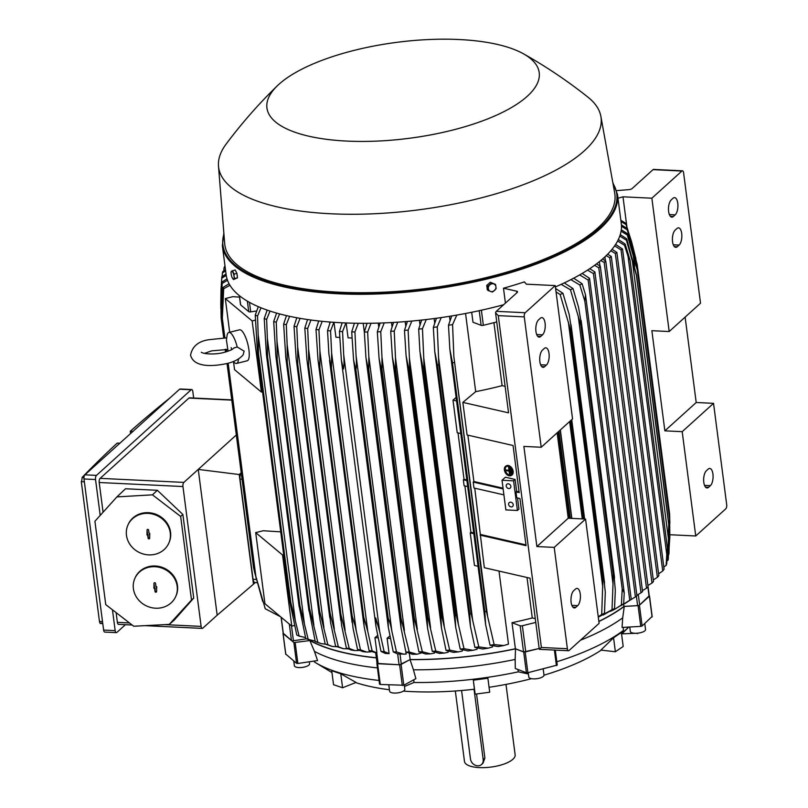 <?xml version="1.0" encoding="UTF-8"?>
<svg xmlns="http://www.w3.org/2000/svg" width="808" height="808" viewBox="0 0 808 808"><rect width="100%" height="100%" fill="white"/><g stroke="black" fill="none" stroke-linecap="round" stroke-linejoin="round"><path stroke-width="1.21" d="M510.949 473.508L510.333 468.771M510.727 468.549L509.838 468.68M506.475 466.469A4.787 3.333 -118.8 0 0 505.626 471.195A4.787 3.333 -118.8 0 0 509.555 474.993A4.787 3.333 -118.8 0 0 511.08 474.841M509.151 475.215A4.787 3.333 61.2 0 1 505.172 471.256A4.787 3.333 61.2 0 1 506.273 466.57A4.787 3.333 61.2 0 1 508 466.327A4.787 3.333 61.2 0 1 511.989 470.276A4.787 3.333 61.2 0 1 510.888 474.963A4.787 3.333 61.2 0 1 509.151 475.215M506.172 465.913A5.424 3.777 61.2 0 1 506.364 465.792A5.424 3.777 61.2 0 1 508.323 465.509A5.424 3.777 61.2 0 1 512.848 469.993A5.424 3.777 61.2 0 1 511.595 475.306A5.424 3.777 61.2 0 1 511.383 475.407M507.919 465.731A5.424 3.777 -118.8 0 0 505.959 466.014A5.424 3.777 -118.8 0 0 504.707 471.327A5.424 3.777 -118.8 0 0 509.232 475.811A5.424 3.777 -118.8 0 0 511.191 475.528A5.424 3.777 -118.8 0 0 512.444 470.216A5.424 3.777 -118.8 0 0 507.919 465.731M509.101 467.388L509.525 474.417L509.111 471.155L505.919 470.579L505.838 469.993L509.03 470.559L508.606 467.297L509.495 467.165L508.606 467.297M509.495 467.165L510.02 474.498M508.99 470.256L505.838 469.993M511.868 472.518L511.07 470.064L511.868 472.518L512.019 470.387M511.848 469.903L511.07 470.064M376.336 657.874A181.022 63.792 -7.4 0 1 309.878 640.562L293.88 642.582L283.184 633.209M377.003 662.984L379.538 684.164L380.285 684.467L403.808 685.235L415.878 678.649L413.444 669.822A178.144 62.771 -7.4 0 0 515.161 659.439L515.494 648.864L523.705 651.985L526.402 672.721L527.876 672.71L557.247 665.085L555.298 650.107L557.247 665.085M515.494 648.864A181.022 63.792 -7.4 0 1 410.04 659.631L399.617 664.792L376.841 663.418M539.158 648.501L523.705 651.985M598.869 621.544A181.022 63.792 -7.4 0 0 624.261 606.414L638.078 605.636L640.764 626.382L642.128 625.958L652.036 616.555M649.238 595.769L639.431 605.222L638.078 605.636M598.849 621.382A180.699 63.67 172.6 0 0 623.978 606.394L637.613 605.616A1.919 0.677 -7.4 0 0 639.653 604.99L649.117 596.445A1.919 0.677 -7.4 0 0 649.279 596.112L647.905 585.497L651.985 583.053L609.727 257.712L606.212 255.641M539.158 648.491L525.745 651.824L522.362 625.745A1.919 0.677 172.6 0 1 520.14 625.766L512.009 622.695A180.699 63.67 -7.4 0 0 532.28 617.948L527.028 577.498M409.414 653.803L410.151 659.51A180.699 63.67 172.6 0 0 515.393 648.763L523.534 651.834A1.919 0.677 -7.4 0 0 525.745 651.824M410.151 659.51L401.324 664.307L399.99 654.036L406.161 654.076L405.889 651.985M377.063 663.136A1.919 0.677 -7.4 0 0 377.043 663.287A1.919 0.677 -7.4 0 0 378.154 663.742L399.071 664.752A1.919 0.677 -7.4 0 0 401.324 664.307M376.326 657.742A180.699 63.67 172.6 0 1 309.01 639.835M306.394 638.845L293.415 640.744L291.486 625.887M283.295 633.361A1.919 0.677 -7.4 0 0 283.234 633.583A1.919 0.677 -7.4 0 0 283.356 633.775L291.456 640.532A1.919 0.677 -7.4 0 0 293.415 640.744M378.154 663.742L376.74 652.864L375.73 652.864L376.932 652.884L374.952 637.684L377.568 635.492M358.267 323.281L354.934 331.967L356.065 355.621L391.86 631.22L396.496 651.955A204.323 72.003 -7.4 0 1 393.264 651.894L397.475 653.874L399.99 654.036M390.335 638.421L387.103 638.27L389.84 635.977M381.002 651.43L375.902 626.069L375.73 617.958L379.659 631.563L384.133 651.581A204.323 72.003 -7.4 0 1 382.568 651.511A204.323 72.003 -7.4 0 1 381.002 651.43L385.345 653.44L389.092 653.621L387.103 638.27M378.043 637.825L374.952 637.684M379.659 631.563L343.663 354.419C344.208 361.418 344.117 366.307 343.4 369.074L341.37 360.186L339.441 331.431L342.148 322.806M345.864 322.968L342.572 331.583A204.323 72.003 172.6 0 1 341.006 331.512A204.323 72.003 172.6 0 1 339.441 331.431M342.572 331.583L343.663 354.419M384.133 651.581L389.092 653.611M623.978 606.394L623.705 604.273M642.552 591.587L640.996 592.82L598.779 267.771L600.293 266.236L642.552 591.587M636.876 595.294L640.996 592.82M596.536 263.873L600.293 266.236M642.421 590.618L646.521 588.204L604.212 262.479L600.798 260.489M599.405 261.641L599.97 266.024M604.212 262.479L605.758 261.085L648.067 586.81L646.521 588.204M602.505 259.045L605.758 261.085M604.919 256.863L605.434 260.873M609.727 257.712L611.282 256.469L653.5 581.518L651.985 583.053M607.677 254.187L611.282 256.469M598.779 267.771L594.577 265.327M635.896 258.661L631.654 241.986L626.008 224.523L621.009 221.543M620.847 220.271L625.483 223.129A204.323 72.003 172.6 0 1 625.897 224.21A204.323 72.003 172.6 0 1 626.008 224.523M631.836 243.359L631.654 241.986M658.843 575.67L657.389 577.336L615.332 253.48L616.868 252.429L658.843 575.67M653.288 579.922L657.389 577.336M664.095 569.196L662.732 570.963L621.029 249.864L622.524 249.046L664.095 569.196M658.601 573.811L662.732 570.963M663.822 567.054L666.135 565.347A204.323 72.003 -7.4 0 0 666.701 564.024L667.448 548.167L666.762 554.44L628.048 256.389L630.048 260.237L667.448 548.167M666.135 565.347L666.762 554.44M628.048 256.389L624.574 245.349L617.625 240.966M618.352 239.522L625.139 244.026A204.323 72.003 172.6 0 1 624.574 245.349M625.139 244.026L630.048 260.237M666.913 561.015L667.984 560.217A204.323 72.003 -7.4 0 0 668.317 558.873L668.822 523.867A209.757 73.912 -7.4 0 1 668.721 524.24L636.401 275.356L626.422 240.218L619.786 236.067M667.984 560.217L668.721 524.24M620.251 234.623L626.755 238.875L636.502 274.983L668.822 523.867M626.755 238.875A204.323 72.003 172.6 0 1 626.422 240.218M668.852 541.875L632.078 258.772M668.58 555.268L669.832 537.128L669.65 519.069A209.757 73.912 -7.4 0 0 669.68 518.625L668.994 553.864M669.65 519.069L637.33 270.175L627.331 235.037L621.069 231.169M621.281 229.735L627.412 233.674L637.361 269.741L669.68 518.625M627.412 233.674A204.323 72.003 172.6 0 1 627.331 235.037M669.832 537.128L669.155 531.886M634.674 266.408L632.947 253.167M669.872 523.271L669.59 513.837A209.757 73.912 -7.4 0 0 669.529 513.363A209.757 73.912 -7.4 0 0 669.529 513.332L637.209 264.509M669.59 513.837L637.27 264.953L632.846 247.571L627.23 229.805L621.463 226.301M621.403 224.887L627.028 228.432L637.209 264.448A209.757 73.912 172.6 0 1 637.209 264.479A209.757 73.912 172.6 0 1 637.27 264.953M627.028 228.432A204.323 72.003 172.6 0 1 627.23 229.805M633.735 254.459L632.846 247.571M615.605 244.42L622.524 249.046M621.029 249.864L614.635 245.874M612.04 249.308L616.868 252.429M615.332 253.48L610.828 250.763M685.123 317.12L696.203 402.505L713.535 403.333L726.695 504.667A3.192 1.353 -87.2 0 1 725.776 508.818L695.739 535.977L669.943 534.734M713.535 403.333L682.194 431.674L664.863 430.846L651.864 330.694L669.186 331.533L700.526 303.192L683.598 172.821A3.192 1.353 -87.2 0 0 682.447 170.811L653.561 169.417A3.192 1.353 92.8 0 0 653.026 169.65L632.058 188.607A3.192 1.121 -7.4 0 1 628.897 189.627L616.696 190.627M695.739 535.977L682.194 431.674M708.212 469.074A8.938 3.788 -87.2 0 1 709.717 468.438A8.938 3.788 -87.2 0 1 713.08 475.781A8.938 3.788 -87.2 0 1 710.363 485.669L708.535 487.315A8.938 3.788 -87.2 0 1 707.03 487.951A8.938 3.788 -87.2 0 1 703.657 480.619A8.938 3.788 -87.2 0 1 706.384 470.731L708.212 469.074M696.203 402.505L664.863 430.846M669.186 331.533L651.864 198.202L681.901 171.043A3.192 1.353 -87.2 0 1 682.447 170.811M675.135 230.139L676.963 228.482A8.938 3.788 -87.2 0 1 678.467 227.846A8.938 3.788 -87.2 0 1 681.841 235.189A8.938 3.788 -87.2 0 1 679.114 245.077L677.286 246.733A8.938 3.788 -87.2 0 1 675.781 247.359A8.938 3.788 -87.2 0 1 672.418 240.026A8.938 3.788 -87.2 0 1 675.135 230.139M671.206 199.919L673.034 198.263A8.938 3.788 -87.2 0 1 674.549 197.627A8.938 3.788 -87.2 0 1 677.912 204.959A8.938 3.788 -87.2 0 1 675.195 214.857L673.367 216.504A8.938 3.788 -87.2 0 1 671.852 217.14A8.938 3.788 -87.2 0 1 668.489 209.807A8.938 3.788 -87.2 0 1 671.206 199.919M651.864 198.202L622.988 196.809L617.979 198.233M626.927 227.139L622.988 196.809M621.584 634.139L628.846 627.048L622.029 633.129L623.362 630.472L623.271 627.372M355.661 682.578A153.247 54.005 -7.4 0 0 389.436 689.739M403.414 691.113A153.247 54.005 -7.4 0 0 474.427 689.224M489.072 687.285A153.247 54.005 -7.4 0 0 531.533 678.67M543.996 675.185A153.247 54.005 -7.4 0 0 601.243 650.137M455.328 690.991L464.479 761.439A25.543 8.999 -7.4 0 0 485.032 767.6A25.543 8.999 -7.4 0 0 512.908 759.268A25.543 8.999 -7.4 0 0 515.14 754.864L505.99 684.406M476.558 693.971L484.891 758.066L483.002 763.186L481.538 764.509A7.019 5.858 -132.1 0 0 483.184 759.611L474.094 689.678A7.019 5.858 -132.1 0 0 474.033 689.264M461.58 690.507L470.468 758.995A7.019 5.858 -132.1 0 0 477.669 765.822A7.019 5.858 -132.1 0 0 481.538 764.509M637.239 633.23L621.908 633.846M637.3 633.704L637.684 633.189M556.813 661.782A175.588 61.873 -7.4 0 0 623.362 630.472M528.402 674.003L518.372 671.832L517.867 669.479M413.757 679.811L413.969 682.487A175.588 61.873 -7.4 0 0 518.372 671.832M413.969 682.487L404.465 686.467M314.221 661.065L314.464 662.005A175.588 61.873 -7.4 0 0 379.053 680.457M314.464 662.005L331.967 672.559M342.592 687.76L333.542 684.699L331.724 670.721L340.774 673.781L356.035 682.437L342.592 687.76L340.774 673.781M475.154 694.153L473.337 680.164L487.901 678.245L489.709 692.234L475.154 694.153L474.266 688.133M474.326 688.679L473.286 679.75M613.555 637.764L621.372 632.472L623.19 646.461L615.373 651.743L600.9 650.097L613.555 637.764L615.373 651.743M580.437 640.239A178.144 62.771 -7.4 0 0 622.705 617.847L622.069 627.432L640.764 626.382M644.774 623.564L645.541 629.452A7.666 2.697 172.6 0 1 644.875 630.775A7.666 2.697 172.6 0 1 636.512 633.27A7.666 2.697 172.6 0 1 630.341 631.422L629.775 626.998M515.161 659.439L515.282 668.499L526.402 672.721M543.188 668.913L543.986 675.044A7.666 2.697 172.6 0 1 539.077 678.265A7.666 2.697 172.6 0 1 528.796 677.013L528.22 672.63M376.881 663.509L379.538 684.164M404.273 684.982L404.828 689.244A7.666 2.697 172.6 0 1 394.092 693.062A7.666 2.697 172.6 0 1 389.628 691.214L388.81 684.881M309.878 640.562L314.423 651.369A178.144 62.771 -7.4 0 0 377.427 667.903M314.423 651.369L317.574 660.57L297.879 663.469L296.566 663.328L285.769 654.066M309.312 661.782L309.575 663.742A7.666 2.697 172.6 0 1 303.505 667.216A7.666 2.697 172.6 0 1 294.859 666.499A7.666 2.697 172.6 0 1 294.375 665.721L293.759 660.984M622.705 617.847L624.261 606.414M410.04 659.631L413.444 669.822M555.409 286.921A199.222 70.205 -7.4 0 0 603.899 257.803A199.222 70.205 -7.4 0 0 621.261 223.463L617.484 194.425L612.797 182.446M223.846 232.957L222.372 245.743L226.139 274.781A199.222 70.205 -7.4 0 0 503.636 304.727M557.136 432.846L568.226 518.221L536.886 546.562L523.877 446.42L541.209 447.248L572.549 418.908L555.227 285.577L526.351 284.184L524.372 281.881A199.222 70.205 172.6 0 1 503.485 288.204L505.424 303.111M593.425 273.619L594.89 271.963L636.946 595.819L635.411 596.86L593.425 273.619L587.537 270.125M589.749 268.68L594.89 271.963M588.173 280.093L589.547 278.326L631.25 599.425L629.755 600.243L588.173 280.093L579.659 274.902M582.144 273.457L589.547 278.326M573.66 278.204L582.103 283.749A204.323 72.003 172.6 0 1 579.821 284.992L570.882 279.649M582.103 283.749L585.517 294.849L624.231 592.9L622.221 589.062L584.83 301.121L579.821 284.992M584.83 301.121L585.517 294.849M624.231 592.9L623.665 603.748L614.403 609.464L621.382 604.99A204.323 72.003 -7.4 0 0 623.665 603.748M621.382 604.99L622.221 589.062M564.267 282.911L572.983 288.537A204.323 72.003 172.6 0 1 570.458 289.769L561.176 284.355M572.983 288.537L578.538 307.181L581.548 324.957A209.757 73.912 172.6 0 1 580.851 325.301L570.458 289.769M613.02 583.911L613.181 574.185A209.757 73.912 -7.4 0 0 613.878 573.842L581.548 324.957M613.181 574.185L580.851 325.301M598.97 616.797L612.02 609.767L613.02 583.901L578.215 315.938M613.878 573.842L615.312 590.295L614.545 608.535L603.233 615.019M612.02 609.767A204.323 72.003 -7.4 0 0 614.545 608.535M555.611 288.527L562.923 293.274A204.323 72.003 172.6 0 1 560.136 294.506L556.066 291.971M562.923 293.274L569.246 314.696L571.509 329.694A209.757 73.912 172.6 0 1 570.61 330.088L560.136 294.506M598.243 616.777L601.697 614.504L602.94 578.982A209.757 73.912 -7.4 0 0 603.829 578.579L571.509 329.694M602.94 578.982L570.61 330.088M602.818 587.456L568.327 321.857M603.829 578.579L605.303 592.234L604.485 613.272L598.294 617.16M601.697 614.504A204.323 72.003 -7.4 0 0 604.485 613.272M584.457 519.009L571.569 419.796M583.275 518.948L570.529 420.746M582.275 518.898L569.63 421.544M571.66 518.393L560.186 430.088M570.246 518.322L558.934 431.219M569.478 518.281L558.247 431.836M610.404 611.353L614.403 609.464M620.999 605.687L629.755 600.243M631.25 599.425L624.766 603.657M630.846 599.738L635.411 596.86M277.326 85.8C258.924 103.636 241.855 123.069 226.109 144.107A192.829 67.953 -7.4 0 0 218.493 166.115L224.695 243.622A196.667 69.296 -7.4 0 0 381.416 292.294A196.667 69.296 -7.4 0 0 597.738 228.068A196.667 69.296 -7.4 0 0 614.696 192.971L600.889 116.453A192.829 67.953 -7.4 0 0 587.901 97.112C567.307 80.8 545.834 66.367 523.493 53.823A137.279 48.379 -7.4 0 0 398.809 42.087A137.279 48.379 -7.4 0 0 278.901 84.325A137.279 48.379 -7.4 0 0 277.326 85.8A137.279 48.379 -7.4 0 0 348.723 141.168A137.279 48.379 -7.4 0 0 527.25 96.293A137.279 48.379 -7.4 0 0 523.493 53.823M218.493 166.115A192.829 67.953 -7.4 0 0 372.155 213.847A192.829 67.953 -7.4 0 0 584.265 150.864A192.829 67.953 -7.4 0 0 600.889 116.453M495.506 284.396L490.305 282.245L486.739 285.426L487.315 289.88L490.577 291.496A4.151 3.697 -50.2 0 1 493.567 283.871A4.151 3.697 -50.2 0 1 495.93 286.729L495.506 284.396L491.365 283.123L487.8 286.305L488.375 290.759M496.082 288.84L495.93 286.729A4.151 3.697 -50.2 0 1 490.577 291.496L492.516 292.021L496.082 288.84M490.305 282.245L491.365 283.123M486.739 285.426L487.8 286.305M232.896 278.831L233.522 279.538L237.481 277.831L236.906 273.387L235.168 269.953L231.442 271.236A4.151 1.202 76.1 0 1 232.098 271.326A4.151 1.202 76.1 0 1 232.896 272.447A4.151 1.202 76.1 0 1 234.057 276.397L234.108 274.084L232.371 270.65M237.481 277.831L234.684 278.528L234.057 276.397A4.151 1.202 76.1 0 1 233.764 279.124A4.151 1.202 76.1 0 1 233.098 279.033A4.151 1.202 76.1 0 1 232.835 278.76A4.151 1.202 76.1 0 1 232.31 277.912A4.151 1.202 76.1 0 1 231.149 273.962A4.151 1.202 76.1 0 1 231.138 271.902A4.151 1.202 76.1 0 1 231.442 271.236L231.199 271.65M236.906 273.387L234.108 274.084M233.522 279.538L234.684 278.528M235.865 271.326A3.666 1.06 76.1 0 1 236.572 272.72M237.007 274.114A3.666 1.06 76.1 0 1 237.32 276.568M396.496 651.955L403.909 654.238M393.264 651.894L388.305 627.25L388.032 618.383A209.757 73.912 -7.4 0 0 388.224 618.393C389.577 621.16 390.799 625.463 391.88 631.28M388.032 618.383L355.712 369.498L353.581 359.863L351.712 331.896L354.429 323.22M356.065 355.621C356.57 362.034 356.52 366.67 355.894 369.498L388.224 618.393M354.934 331.967A204.323 72.003 172.6 0 1 351.712 331.896M346.147 322.978L348.076 337.825L351.995 338.017M333.997 322.331L335.936 337.239L339.724 337.421M333.835 322.321L330.573 330.876L331.623 352.965L331.452 368.327A209.757 73.912 172.6 0 1 331.27 368.317L328.927 354.308L327.533 330.644L330.24 322.049M376.225 652.955L369.094 650.642L364.115 626.473L363.59 617.201A209.757 73.912 -7.4 0 0 363.772 617.211L367.802 631.533L331.623 352.965M367.802 631.533L372.135 650.874L376.932 652.884M363.772 617.211L331.452 368.327M363.59 617.201L331.27 368.317M330.573 330.876A204.323 72.003 172.6 0 1 327.533 330.644M369.094 650.642A204.323 72.003 -7.4 0 0 372.135 650.874M225.129 267.034L224.028 267.852A204.323 72.003 172.6 0 1 224.594 266.519L225.028 266.185M224.028 267.852L223.816 270.852M225.624 270.832L222.412 273.003A204.323 72.003 172.6 0 1 222.745 271.66L225.483 269.69M222.412 273.003L222.149 276.609M220.837 305.545L220.857 308.595M226.22 275.376L221.756 278.194L221.008 289.537L221.836 276.841L226.038 274.003M221.756 278.194A204.323 72.003 172.6 0 1 221.836 276.841M221.008 289.537L220.786 305.111M253.52 567.367A209.757 73.912 -7.4 0 0 253.52 567.398A209.757 73.912 -7.4 0 0 253.52 567.418L254.823 573.205M222.139 320.281L221.008 311.636L221.2 318.534L223.705 337.825L221.19 318.504A209.757 73.912 172.6 0 1 221.139 318.029L220.907 299.606L221.937 282.063L227.008 278.821M225.2 349.319L225.543 352.015L225.2 349.319M227.038 363.509L253.52 567.418L227.038 363.509M227.502 280.275L222.139 283.446A204.323 72.003 172.6 0 1 221.937 282.063M222.139 283.446L221.008 311.636M264.832 607.656L264.721 607.343A204.323 72.003 -7.4 0 0 264.832 607.656A204.323 72.003 -7.4 0 0 265.246 608.747L280.608 616.797M262.691 601.475L254.611 572.195A209.757 73.912 -7.4 0 0 254.803 572.751L265.246 608.747M224.877 337.825L222.341 318.352L224.291 337.825M225.786 349.339L226.109 351.844M227.603 363.368L254.803 572.751M222.473 323.867A209.757 73.912 172.6 0 1 222.281 323.311L222.018 304.576L223.159 287.345L229.078 283.78M254.611 572.195L227.492 363.398M225.998 351.884L225.664 349.339M224.169 337.825L222.281 323.311M256.126 578.477L228.169 363.206M226.674 351.672L226.371 349.359M229.957 285.305L223.685 288.749A204.323 72.003 172.6 0 1 223.159 287.345M223.685 288.749L222.341 318.352M294.476 625.463L291.789 626.129L264.943 603.727L255.702 532.624L263.236 530.745L280.729 531.856M291.789 626.129L282.548 555.015L255.702 532.624M283.699 554.732L282.548 555.015M262.539 391.769L261.388 392.062L234.542 369.66L233.502 361.651M261.388 392.062L252.147 320.948L225.301 298.546L232.835 296.677L239.532 297.102M229.684 332.25L225.301 298.546M228.058 351.207L226.422 339.966L227.189 334.704A15.958 4.626 76.1 0 1 228.826 332.462L239.501 329.816A15.958 4.626 76.1 0 1 248.935 349.965A15.958 4.626 76.1 0 1 247.197 360.792L236.522 363.449A15.958 4.626 76.1 0 1 234.027 362.226L233.361 361.489M228.826 332.462A15.958 4.626 76.1 0 1 237.198 346.975L233.866 348.026C232.654 348.723 233.855 349.511 224.008 352.419C215.928 354.692 204.353 354.308 201.303 352.248M226.583 337.865L208.787 339.724C198.314 341.279 192.233 346.43 190.557 355.187C193.839 367.448 211.989 366.66 226.775 363.58C234.259 361.853 239.724 358.924 243.168 354.783L244.127 351.167L237.198 346.975M238.522 358.914A15.958 4.626 76.1 0 1 236.522 363.449M255.409 320.14L252.147 320.948M240.582 304.475A1.919 0.677 -7.4 0 0 240.521 304.697A1.919 0.677 -7.4 0 0 240.643 304.889L248.733 311.646A1.919 0.677 -7.4 0 0 250.702 311.858L256.641 310.989M257.096 582.699L254.843 582.457A5.111 2.171 -87.2 0 1 253.045 579.255L240.047 479.104A5.111 2.171 -87.2 0 1 241.228 472.781M241.228 472.741L239.229 474.538L253.47 584.174L255.308 582.507M236.32 434.977L198.243 469.408L217.17 615.181L202.808 628.17A3.192 1.353 -87.2 0 1 202.273 628.402A3.192 1.353 -87.2 0 1 201.121 626.392L182.951 486.537A3.192 1.353 -87.2 0 1 183.871 482.396L198.243 469.408L239.229 474.538M253.47 584.174L217.17 615.181M231.765 399.879L189.466 397.839A3.192 1.353 92.8 0 0 188.931 398.061L100.131 478.356A3.192 1.353 92.8 0 0 99.212 482.507L103.07 512.221M116.11 612.615L117.372 622.352A3.192 1.353 92.8 0 0 118.523 624.362L132.169 625.018M169.266 624.392L174.225 620.11L193.728 598.092L182.871 514.474L157.358 490.294L125.523 488.759L116.928 496.89L152.439 494.839L180.659 516.443L191.516 600.021L169.266 624.392L133.724 626.23L105.747 604.606L94.92 521.251L116.928 496.89M134.805 578.518L135.118 577.811A22.351 20.463 23.6 0 1 158.429 566.368A22.351 20.463 23.6 0 1 177.487 585.558A22.351 20.463 23.6 0 1 176.073 595.708L175.77 596.415A22.351 20.463 -156.4 0 0 177.174 586.265A22.351 20.463 -156.4 0 0 158.126 567.075A22.351 20.463 -156.4 0 0 134.805 578.518A22.351 20.463 -156.4 0 0 133.391 588.658A22.351 20.463 -156.4 0 0 152.449 607.848A22.351 20.463 -156.4 0 0 175.77 596.415M127.876 525.18L128.189 524.483A22.351 20.463 23.6 0 1 151.51 513.04A22.351 20.463 23.6 0 1 170.559 532.23A22.351 20.463 23.6 0 1 169.145 542.37L168.842 543.077A22.351 20.463 -156.4 0 0 170.256 532.937A22.351 20.463 -156.4 0 0 151.197 513.747A22.351 20.463 -156.4 0 0 127.876 525.18A22.351 20.463 -156.4 0 0 126.472 535.33A22.351 20.463 -156.4 0 0 145.521 554.52A22.351 20.463 -156.4 0 0 168.842 543.077M147.056 530.169A0.798 0.727 23.6 0 1 148.036 529.422A0.798 0.727 23.6 0 1 148.621 530.088L149.046 533.351L149.732 533.31L149.662 538.088A0.798 0.727 23.6 0 1 148.874 538.875A0.798 0.727 23.6 0 1 148.096 538.178L147.672 534.916L146.985 534.957L147.056 530.169L147.48 533.432M147.096 533.452L147.228 534.502L147.915 534.462L148.349 537.815A0.697 0.636 -156.4 0 0 149.662 538.088M149.238 534.825L149.874 534.361M153.985 583.507A0.798 0.727 23.6 0 1 154.964 582.76A0.798 0.727 23.6 0 1 155.55 583.416L155.974 586.679L156.661 586.638L156.59 591.426A0.798 0.727 23.6 0 1 155.803 592.203A0.798 0.727 23.6 0 1 155.025 591.506L154.601 588.244L153.914 588.285L153.985 583.507L154.409 586.77M154.015 586.79L154.156 587.83L154.843 587.8L155.277 591.153A0.697 0.636 -156.4 0 0 156.59 591.416M156.166 588.163L156.792 587.689M191.516 600.021L193.728 598.092M180.659 516.443L182.871 514.474M152.439 494.839L157.358 490.294M125.402 624.695L116.857 632.422A3.192 1.353 -87.2 0 1 116.322 632.644A3.192 1.353 -87.2 0 1 115.16 630.644L112.453 609.798M100.202 515.403L95.536 479.528A3.192 1.353 -87.2 0 1 96.465 475.387L191.143 389.779A3.192 1.353 -87.2 0 1 191.678 389.547A3.192 1.353 -87.2 0 1 192.829 391.557L193.667 398.041M191.678 389.547L180.123 388.991A3.192 1.353 92.8 0 0 179.588 389.224L84.911 474.831A3.192 1.353 92.8 0 0 83.992 478.972L103.616 630.078A3.192 1.353 92.8 0 0 104.767 632.088L116.322 632.644M82.285 477.316L81.396 482.184M119.847 443.239L117.21 443.117A1915.556 675.003 -7.4 0 0 82.062 477.488L83.951 477.579M99.414 620.898C99.697 623.301 100.293 623.998 101.202 622.978M84.355 481.79L81.305 481.639L99.465 621.493L102.515 621.635M170.084 397.809A1915.556 675.003 -7.4 0 0 130.27 431.3L132.906 431.432M130.27 431.3L130.563 433.553M568.226 518.221L585.558 519.059L554.217 547.4L536.886 546.562M554.217 547.4L567.378 648.733A3.192 1.353 -87.2 0 0 568.529 650.743A3.192 1.353 -87.2 0 0 569.064 650.511L599.102 623.352L585.558 519.059M535.775 622.413L522.362 625.745M535.28 618.635L532.28 617.948M515.393 648.763L512.009 622.695M364.337 332.088L363.196 323.311M366.489 323.311L366.65 324.523M329.714 323.533L329.512 321.998M318.473 321.594L318.392 320.928M310.444 640.32L305.767 638.542A204.323 72.003 -7.4 0 0 308.201 639.37L315.16 641.128M305.767 638.542L299 605.374A209.757 73.912 -7.4 0 0 299.899 605.667L308.201 639.37M299 605.374L266.448 354.864L264.216 318.544L267.175 310.11M299.899 605.667L267.569 356.783A209.757 73.912 172.6 0 1 266.68 356.479M304.323 623.049L267.347 338.35L267.569 356.783M270.034 311.08L266.64 319.372A204.323 72.003 172.6 0 1 264.216 318.544M266.64 319.372L267.347 338.35M321.19 643.633L315.251 641.532A204.323 72.003 -7.4 0 0 317.807 642.239L321.19 643.633L325.321 644.168M315.251 641.532L308.686 608.293A209.757 73.912 -7.4 0 0 309.514 608.515L317.807 642.239M308.686 608.293L275.902 356.479L273.7 321.534L276.578 313.08M309.514 608.515L277.195 359.631A209.757 73.912 172.6 0 1 276.356 359.409M313.898 625.533L277.013 341.572L277.195 359.631M279.578 313.908L276.245 322.24A204.323 72.003 172.6 0 1 273.7 321.534M276.245 322.24L277.013 341.572M332.169 646.4L325.21 644.097A204.323 72.003 -7.4 0 0 327.866 644.693L332.169 646.4L336.35 646.713M325.21 644.097L320.039 619.847L318.837 610.798A209.757 73.912 -7.4 0 0 319.584 610.969L327.866 644.693M318.837 610.798L285.82 357.793L283.648 324.099L286.466 315.615M319.584 610.969L287.264 362.085A209.757 73.912 172.6 0 1 286.517 361.913M323.907 627.553L287.133 344.45L287.264 362.085M289.597 316.322L286.305 324.695A204.323 72.003 172.6 0 1 283.648 324.099M286.305 324.695L287.133 344.45M343.4 648.713L335.593 646.259A204.323 72.003 -7.4 0 0 338.35 646.764L343.4 648.713L347.642 648.814M335.593 646.259L330.654 622.998L329.432 612.929A209.757 73.912 -7.4 0 0 330.068 613.04L338.35 646.764M329.432 612.929L296.172 358.813L294.031 326.26L296.799 317.766M330.068 613.04L297.738 364.156A209.757 73.912 172.6 0 1 297.112 364.044M334.32 629.149L297.677 347.006L297.738 364.156M300.051 318.352L296.788 326.765A204.323 72.003 172.6 0 1 294.031 326.26M296.788 326.765L297.677 347.006M354.904 650.581L351.248 650.036L346.38 648.067A204.323 72.003 -7.4 0 0 349.238 648.471L354.904 650.581L359.217 650.501M346.38 648.067L341.653 625.715L340.441 614.696A209.757 73.912 -7.4 0 0 340.936 614.767L349.238 648.471M340.441 614.696L306.909 359.56L304.818 328.068L307.555 319.544M340.936 614.767L308.606 365.883A209.757 73.912 172.6 0 1 308.111 365.812M345.117 630.331L308.616 349.268L308.606 365.883M310.929 320.019L307.676 328.482A204.323 72.003 172.6 0 1 304.818 328.068M307.676 328.482L308.616 349.268M366.701 652.056L362.883 651.622L357.55 649.521A204.323 72.003 -7.4 0 0 360.499 649.844L366.701 652.056L371.084 651.803M357.55 649.521L353.005 628.008L351.823 616.12A209.757 73.912 -7.4 0 0 352.177 616.15L355.025 625.473L360.499 649.844M351.823 616.12L319.503 367.226L318.029 360.035L315.999 329.523L318.706 320.968M352.177 616.15L319.847 367.266A209.757 73.912 172.6 0 1 319.503 367.226M356.288 631.129L319.938 351.258L319.847 367.266M322.19 321.332L318.938 329.846A204.323 72.003 172.6 0 1 315.999 329.523M318.938 329.846L319.938 351.258M299.919 636.401L296.809 635.088A204.323 72.003 -7.4 0 0 299.111 636.048L305.535 637.583M296.809 635.088L289.84 602A209.757 73.912 -7.4 0 0 290.769 602.374L299.111 636.048M289.86 602.162L257.489 352.914L289.86 602.162M290.769 602.374L258.439 353.48A209.757 73.912 172.6 0 1 257.52 353.106L255.247 315.09L258.308 306.666M295.233 620.059L258.176 334.754L258.439 353.48M261.014 307.798L257.55 316.049A204.323 72.003 172.6 0 1 255.247 315.09M257.55 316.049L258.176 334.754M502.606 305.656L502.526 305.03M555.227 285.577L525.2 312.736L496.314 311.343A3.192 1.353 92.8 0 0 495.567 312.817L508.555 412.848L462.853 402.384L475.7 391.658A180.699 63.67 -7.4 0 0 502.111 385.658L493.93 322.675M502.111 385.658L505.111 386.335M496.314 311.343L517.292 292.385A3.192 1.121 -7.4 0 0 517.564 291.839A3.192 1.121 -7.4 0 0 516.595 291.183L503.485 288.204M471.69 312.272L472.993 322.251L481.124 325.321A1.919 0.677 -7.4 0 0 483.336 325.311L496.758 321.978M540.36 318.231A8.938 3.788 -87.2 0 1 541.865 317.605A8.938 3.788 -87.2 0 1 545.228 324.937A8.938 3.788 -87.2 0 1 542.511 334.825L540.683 336.481A8.938 3.788 -87.2 0 1 539.178 337.108A8.938 3.788 -87.2 0 1 535.805 329.775A8.938 3.788 -87.2 0 1 538.532 319.887L540.36 318.231M544.279 348.46A8.938 3.788 -87.2 0 1 545.794 347.824A8.938 3.788 -87.2 0 1 549.157 355.156A8.938 3.788 -87.2 0 1 546.44 365.044L544.612 366.701A8.938 3.788 -87.2 0 1 543.097 367.337A8.938 3.788 -87.2 0 1 539.734 359.994A8.938 3.788 -87.2 0 1 542.451 350.106L544.279 348.46M541.209 447.248L524.271 316.887A3.192 1.353 -87.2 0 1 525.2 312.736M575.528 589.042A8.938 3.788 -87.2 0 1 577.033 588.416A8.938 3.788 -87.2 0 1 580.407 595.749A8.938 3.788 -87.2 0 1 577.68 605.636L575.851 607.293A8.938 3.788 -87.2 0 1 574.347 607.929A8.938 3.788 -87.2 0 1 570.983 600.586A8.938 3.788 -87.2 0 1 573.7 590.699L575.528 589.042M475.7 391.658L465.549 313.484M458.358 651.905L453.379 652.369L446.036 650.389A204.323 72.003 -7.4 0 0 449.682 650.097L458.358 651.905L462.358 651.006L462.237 650.127M419.988 324.806L419.403 320.311M444.168 653.086L439.38 653.389L432.27 651.288A204.323 72.003 -7.4 0 0 435.795 651.086L444.168 653.086L448.147 652.268L448.046 651.47M405.778 326.048L405.202 321.624M430.381 653.854L425.766 654.025L418.887 651.834A204.323 72.003 -7.4 0 0 422.311 651.723L430.381 653.854L434.431 653.096L434.34 652.45M392.042 326.775L391.496 322.554M416.968 654.227L412.524 654.278L405.899 652.026A204.323 72.003 -7.4 0 0 409.222 652.005L416.968 654.227L421.099 653.076M378.75 327.008L378.245 323.109M503.788 645.531L498.051 646.562L490.052 645.249A204.323 72.003 -7.4 0 0 494.132 644.592L503.788 645.531L508.484 644.097L499.001 571.074M488.123 648.188L482.669 648.996L474.892 647.4A204.323 72.003 -7.4 0 0 478.811 646.885L488.123 648.188L492.436 646.996L492.335 646.208M472.993 650.288L467.792 650.915L460.237 649.107A204.323 72.003 -7.4 0 0 464.014 648.703L472.993 650.288L477.094 649.268L476.983 648.39M460.237 649.107L455.732 627.503L455.066 615.534A209.757 73.912 -7.4 0 0 456.288 615.403L464.014 648.703M458.247 623.372L423.745 357.762L423.958 366.519L456.288 615.403M423.958 366.519A209.757 73.912 172.6 0 1 422.736 366.65L419.928 351.541L418.675 329.109L421.695 320.059M455.066 615.534L422.736 366.65M426.271 319.544L422.453 328.704A204.323 72.003 172.6 0 1 418.675 329.109M422.453 328.704L423.745 357.762M474.892 647.4L470.438 626.311L469.701 613.848A209.757 73.912 -7.4 0 0 471.125 613.666L478.811 646.885M472.71 620.393L438.552 357.378L438.805 364.782L471.125 613.666M438.805 364.782A209.757 73.912 172.6 0 1 437.37 364.964L434.775 351.733L433.33 327.402L436.471 318.241M469.701 613.848L437.37 364.964M441.259 317.564L437.249 326.886A204.323 72.003 172.6 0 1 433.33 327.402M437.249 326.886L438.552 357.378M478.043 566.277L474.458 565.449L470.226 532.856L470.913 532.28L473.71 532.927M473.811 533.684L470.226 532.856M470.913 532.28L464.893 485.931M466.923 480.649L463.337 479.821L464.105 485.749L467.691 486.567M463.337 479.821L464.024 479.245L466.822 479.891M464.024 479.245L458.005 432.896M456.571 400.94L452.985 400.122L457.217 432.714L460.802 433.532M452.985 400.122L456.126 397.496M405.899 652.026L401.051 628.058L400.687 618.494A209.757 73.912 -7.4 0 0 401.081 618.494L409.222 652.005M404.414 630.492L368.832 356.57L368.751 369.599L401.081 618.494M368.751 369.599A209.757 73.912 172.6 0 1 368.367 369.609L365.953 357.691L364.337 332.027L367.084 323.301M400.687 618.494L368.367 369.609M371.044 323.261L367.66 332.017A204.323 72.003 172.6 0 1 364.337 332.027M367.66 332.017L368.832 356.57M418.887 651.834L414.151 628.503L413.706 618.271A209.757 73.912 -7.4 0 0 414.302 618.251L422.311 651.723M417.312 629.361L381.972 357.257L381.982 369.367L414.302 618.251M381.982 369.367A209.757 73.912 172.6 0 1 381.386 369.387L379.073 358.388L377.326 331.836L380.124 323.049M413.706 618.271L381.386 369.387M384.214 322.897L380.75 331.724A204.323 72.003 172.6 0 1 377.326 331.836M380.75 331.724L381.972 357.257M432.27 651.288L427.624 628.574L427.099 617.716A209.757 73.912 -7.4 0 0 427.897 617.676L435.795 651.086M430.573 627.816L395.486 357.691L395.577 368.791L427.897 617.676M395.577 368.791A209.757 73.912 172.6 0 1 394.769 368.832L392.385 357.207L390.708 331.29L393.557 322.432M427.099 617.716L394.769 368.832M397.788 322.17L394.233 331.098A204.323 72.003 172.6 0 1 390.708 331.29M394.233 331.098L395.486 357.691M446.036 650.389L441.481 628.24L440.875 616.807A209.757 73.912 -7.4 0 0 441.885 616.736L449.682 650.097M444.208 625.826L409.404 357.863L409.565 367.842L441.885 616.736M409.565 367.842A209.757 73.912 172.6 0 1 408.545 367.923L406.081 355.722L404.475 330.391L407.404 321.443M440.875 616.807L408.545 367.923M411.797 321.059L408.131 330.098A204.323 72.003 172.6 0 1 404.475 330.391M408.131 330.098L409.404 357.863M490.052 645.249L485.628 624.635L484.83 611.717L452.5 362.832L449.844 349.147L448.49 325.25L451.783 315.938M487.648 616.817L453.864 356.692L486.446 611.474L494.132 644.592M454.126 362.58A209.757 73.912 172.6 0 1 452.5 362.832M484.83 611.717A209.757 73.912 -7.4 0 0 486.446 611.474M450.036 320.513L449.49 316.302M434.714 322.988L434.138 318.554M456.823 315.08L452.571 324.594A204.323 72.003 172.6 0 1 448.49 325.25M452.571 324.594L453.864 356.692M495.567 312.817L498.284 315.635L541.38 647.481L539.249 649.178A3.192 1.353 92.8 0 0 539.653 649.349L568.529 650.743M539.249 649.178L530.028 578.185L484.325 567.711L474.761 488.194M503.919 494.87L473.973 488.012L473.205 482.083L473.892 481.507L467.872 435.159M502.021 480.275L513.575 480.831L517.423 510.464L505.869 509.909L502.021 480.275L505.394 477.225L515.1 479.447L516.645 491.304L515.999 491.89L519.18 492.617L513.06 445.501L467.085 434.977L462.853 402.384M515.999 491.89L516.766 497.809L519.948 498.546L526.069 545.653L480.093 535.118M480.78 534.543L525.968 544.895M503.152 488.941L473.205 482.083M473.892 481.507L503.051 488.184M516.645 491.304L519.079 491.86M517.514 497.981L518.948 509.08L517.423 510.464M515.1 479.447L513.575 480.831M510.606 502.182A2.555 2.131 47.9 0 1 511.222 506.929A2.555 2.131 47.9 0 1 510.606 502.182M508.222 483.81A2.555 2.131 47.9 0 1 508.838 488.557A2.555 2.131 47.9 0 1 508.222 483.81M283.356 633.775L281.214 617.312M291.456 640.532L289.315 624.069M399.071 664.752L397.657 653.874M523.534 651.834L520.14 625.766M637.613 605.616L636.391 596.203M639.653 604.99L638.3 594.506M649.117 596.445L647.885 586.972M708.535 487.315L705.586 487.174M710.363 485.669L704.546 485.386M681.901 171.043L653.026 169.65M677.286 246.733L674.337 246.591M679.114 245.077L673.296 244.794M673.367 216.504L670.418 216.362M675.195 214.857L669.367 214.575M483.184 759.611L484.891 758.066M649.4 596.213L652.086 616.959M639.431 605.222L642.128 625.958M554.399 650.056L556.429 665.62M525.18 651.975L527.876 672.71M401.111 664.499L403.808 685.235M399.617 664.792L402.303 685.527M377.589 663.732L380.285 684.467M295.183 642.734L297.879 663.469M293.88 642.582L296.566 663.328M283.103 633.603L285.8 654.339M222.372 245.743A199.222 70.205 -7.4 0 0 382.679 293.769A199.222 70.205 -7.4 0 0 600.122 228.765A199.222 70.205 -7.4 0 0 617.484 194.425M223.927 233.946A198.576 69.973 -7.4 0 0 367.711 293.395A198.576 69.973 -7.4 0 0 599.465 228.149A198.576 69.973 -7.4 0 0 612.969 183.416M253.045 579.255L256.288 579.487M182.951 486.537L99.212 482.507M201.121 626.392L164.59 624.624M129.472 622.938L117.372 622.352M183.871 482.396L100.131 478.356M95.536 479.528L83.992 478.972M115.16 630.644L103.616 630.078M96.465 475.387L84.911 474.831M191.143 389.779L179.588 389.224M231.795 400.132L188.931 398.061M240.047 479.104L242.067 479.245M249.47 302.354L250.702 311.858M247.379 301.162L248.733 311.646M239.451 295.728L240.643 304.889M516.807 292.819L516.595 291.183M481.376 310.211L483.336 325.311M479.225 310.686L481.124 325.321M544.612 366.701L541.663 366.559M546.44 365.044L540.613 364.772M540.683 336.481L537.734 336.34M542.511 334.825L536.694 334.542M575.851 607.293L572.902 607.151M577.68 605.636L571.862 605.354M524.271 316.887L498.284 315.635M567.378 648.733L541.38 647.481M283.234 633.583L281.103 617.221M377.043 663.287L375.69 652.844M375.902 626.069L341.37 360.186M628.038 230.391L625.897 224.21M637.209 264.479L669.529 513.363M649.511 595.991L652.197 616.736M283.022 633.472L285.719 654.207M614.555 577.75L581.144 320.493M604.566 582.901L571.054 324.816M584.628 519.019L571.731 419.655M571.832 518.403L560.348 429.947M634.411 597.556L636.936 595.819M388.305 627.25L353.581 359.863M363.842 624.523L329.523 360.247M231.472 348.894L231.149 347.642L231.472 348.894M227.704 349.45L211.565 350.884L204.485 353.379M102.767 623.604L100.515 623.493M202.273 628.402L145.056 625.645M299.162 606.818L266.448 354.864M308.949 610.909L275.902 356.479M319.16 614.484L285.82 357.793M329.775 617.615L296.172 358.813M340.774 620.312L306.909 359.56M352.136 622.615L318.049 360.186M239.34 295.647L240.521 304.697M455.732 627.503L420.2 353.904M470.438 626.311L434.775 351.733M401.051 628.058L366.145 359.267M414.151 628.503L379.073 358.388M427.624 628.574L392.385 357.207M441.481 628.24L406.081 355.722M485.628 624.635L449.844 349.147"/></g></svg>
